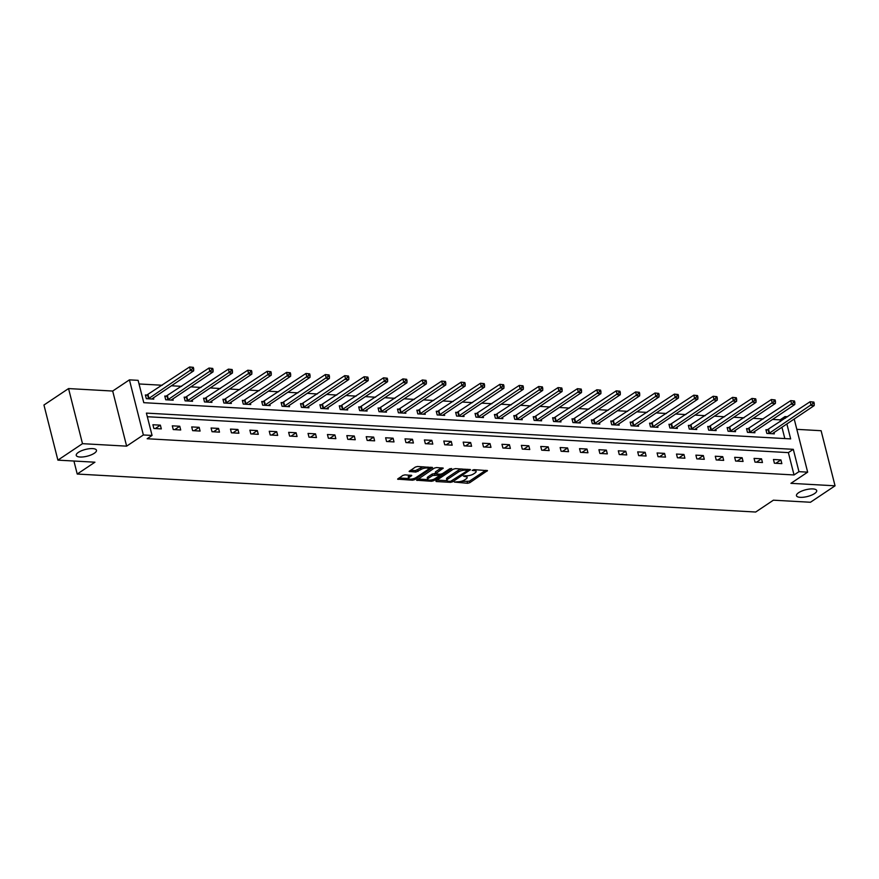 <?xml version="1.0" encoding="UTF-8"?>
<svg xmlns="http://www.w3.org/2000/svg" width="879" height="879" viewBox="0 0 879 879"><rect width="100%" height="100%" fill="white"/><g stroke="black" fill="none" stroke-linecap="round" stroke-linejoin="round"><path stroke-width="1.32" d="M454.421 482.066L467.562 483.285L469.749 482.714L487.471 470.628L473.924 469.65L472.166 470.375L474.242 470.639A5.12 1.714 165.8 0 1 476.121 471.452A5.12 1.714 165.8 0 1 475.056 472.924L473.616 473.902A5.12 1.714 165.8 0 1 466.617 475.748L463.409 476.055L465.266 476.649A5.12 1.714 165.8 0 1 467.134 477.462A5.12 1.714 165.8 0 1 466.079 478.934L464.628 479.901A5.12 1.714 165.8 0 1 457.629 481.758L454.421 482.066M94.317 453.256A10.427 3.483 165.8 0 0 96.47 450.246A10.427 3.483 165.8 0 0 89.284 448.729A10.427 3.483 165.8 0 0 78.396 452.366A10.427 3.483 165.8 0 0 76.242 455.366A10.427 3.483 165.8 0 0 83.428 456.893A10.427 3.483 165.8 0 0 94.317 453.256M814.547 493.58A10.427 3.483 165.8 0 0 816.701 490.57A10.427 3.483 165.8 0 0 809.515 489.054A10.427 3.483 165.8 0 0 798.626 492.69A10.427 3.483 165.8 0 0 796.473 495.69A10.427 3.483 165.8 0 0 803.659 497.206A10.427 3.483 165.8 0 0 814.547 493.58M405.01 474.858L402.824 475.429L397.616 479.154L412.592 480.209L414.778 479.637L432.501 467.551L417.525 466.485L415.338 467.068L409.109 471.463L415.855 472.067L420.964 469.529A4.274 1.428 165.8 0 1 425.436 468.046A4.274 1.428 165.8 0 1 428.381 468.661A4.274 1.428 165.8 0 1 427.491 469.902L416.042 477.55A4.274 1.428 165.8 0 1 411.581 479.044A4.274 1.428 165.8 0 1 408.636 478.418A4.274 1.428 165.8 0 1 409.515 477.187L411.757 475.451L405.01 474.858M57.893 460.135L43.95 405.021L68.551 388.573L82.494 443.675L57.893 460.135L94.932 462.2L77.22 474.045L755.687 512.028L773.399 500.184L810.449 502.261L835.05 485.812L790.924 483.34L807.658 472.155L798.956 471.66L794.034 474.957L147.145 438.742L152.067 435.446L143.365 434.962L129.422 379.86L138.124 380.343L143.771 402.681L790.66 438.896L786.859 423.876M82.494 443.675L126.631 446.147L143.365 434.962M435.896 480.813L436.149 481.527L450.542 482.34L452.729 481.758L470.452 469.672L455.465 468.617L453.278 469.188L435.896 480.813M431.567 481.274L416.591 480.22L434.303 468.122L436.489 467.551L443.236 468.144L435.523 473.781L440.203 474.264L442.39 473.693L449.729 468.782L451.663 468.551L433.754 480.692L431.567 481.274L431.237 479.978M835.05 485.812L821.107 430.71L796.824 429.348M73.924 461.025L77.22 474.045M794.034 474.957L788.375 452.619L147.32 416.723M780.915 459.904L773.454 459.486L774.388 463.211L781.849 463.629L780.915 459.904L775.849 463.288M761.522 458.816L754.061 458.398L755.006 462.123L762.456 462.541L761.522 458.816L756.456 462.2M742.129 457.728L734.668 457.311L735.613 461.035L743.063 461.453L742.129 457.728L737.063 461.123M722.736 456.651L715.275 456.234L716.22 459.948L723.681 460.365L722.736 456.651L717.671 460.036M703.343 455.564L695.882 455.146L696.827 458.871L704.288 459.288L703.343 455.564L698.278 458.948M683.95 454.476L676.489 454.058L677.434 457.783L684.895 458.201L683.95 454.476L678.885 457.86M664.557 453.388L657.096 452.971L658.041 456.695L665.502 457.113L664.557 453.388L659.492 456.772M645.164 452.3L637.704 451.883L638.648 455.608L646.109 456.025L645.164 452.3L640.099 455.696M625.771 451.224L618.322 450.806L619.255 454.52L626.716 454.937L625.771 451.224L620.706 454.608M606.378 450.136L598.929 449.718L599.863 453.443L607.323 453.861L606.378 450.136L601.313 453.52M586.996 449.048L579.536 448.631L580.481 452.355L587.93 452.773L586.996 449.048L581.931 452.432M567.603 447.96L560.143 447.543L561.088 451.268L568.537 451.685L567.603 447.96L562.538 451.345M548.21 446.873L540.75 446.455L541.695 450.18L549.155 450.597L548.21 446.873L543.145 450.268M528.817 445.785L521.357 445.367L522.302 449.092L529.762 449.51L528.817 445.785L523.752 449.18M509.424 444.708L501.964 444.291L502.909 448.015L510.369 448.433L509.424 444.708L504.359 448.092M490.032 443.62L482.571 443.203L483.516 446.928L490.976 447.345L490.032 443.62L484.966 447.004M470.639 442.533L463.178 442.115L464.123 445.84L471.583 446.257L470.639 442.533L465.573 445.917M451.246 441.445L443.785 441.027L444.73 444.752L452.191 445.17L451.246 441.445L446.18 444.84M431.853 440.357L424.403 439.939L425.337 443.664L432.798 444.082L431.853 440.357L426.787 443.752M412.471 439.28L405.01 438.863L405.944 442.576L413.405 443.005L412.471 439.28L407.406 442.664M393.078 438.192L385.617 437.775L386.562 441.5L394.012 441.917L393.078 438.192L388.013 441.577M373.685 437.105L366.224 436.687L367.169 440.412L374.619 440.829L373.685 437.105L368.62 440.489M354.292 436.017L346.831 435.599L347.776 439.324L355.237 439.742L354.292 436.017L349.227 439.401M334.899 434.929L327.438 434.512L328.383 438.236L335.844 438.654L334.899 434.929L329.834 438.324M315.506 433.852L308.046 433.435L308.99 437.149L316.451 437.566L315.506 433.852L310.441 437.237M296.113 432.765L288.653 432.347L289.598 436.072L297.058 436.489L296.113 432.765L291.048 436.149M276.72 431.677L269.26 431.259L270.205 434.984L277.665 435.402L276.72 431.677L271.655 435.061M257.327 430.589L249.878 430.172L250.812 433.896L258.272 434.314L257.327 430.589L252.262 433.973M237.934 429.501L230.485 429.084L231.419 432.809L238.879 433.226L237.934 429.501L232.869 432.897M218.552 428.425L211.092 428.007L212.026 431.721L219.486 432.138L218.552 428.425L213.487 431.809M199.159 427.337L191.699 426.919L192.644 430.644L200.093 431.062L199.159 427.337L194.094 430.721M179.766 426.249L172.306 425.832L173.251 429.556L180.711 429.974L179.766 426.249L174.701 429.633M160.374 425.161L152.913 424.744L153.858 428.469L161.318 428.886L160.374 425.161L155.308 428.545M780.508 421.513L780.091 419.854L772.498 419.426M763.39 418.909L753.105 418.338M743.997 417.833L733.723 417.25M724.604 416.745L714.33 416.163M705.211 415.657L694.937 415.086M685.818 414.569L675.544 413.998M666.425 413.482L656.152 412.91M647.032 412.405L636.759 411.822M627.639 411.317L617.366 410.735M608.257 410.229L597.973 409.658M588.864 409.142L578.58 408.57M569.471 408.054L559.187 407.482M550.078 406.977L539.805 406.395M530.685 405.889L520.412 405.307M511.292 404.801L501.019 404.23M491.899 403.714L481.626 403.142M472.506 402.626L462.233 402.055M453.114 401.549L442.84 400.967M433.732 400.461L423.447 399.879M414.339 399.374L404.054 398.802M394.946 398.286L384.661 397.715M375.553 397.198L365.279 396.627M356.16 396.11L345.886 395.539M336.767 395.034L326.494 394.451M317.374 393.946L307.101 393.363M297.981 392.858L287.708 392.287M278.588 391.77L268.315 391.199M259.195 390.683L248.922 390.111M239.813 389.606L229.529 389.023M220.42 388.518L210.136 387.936M201.027 387.43L190.743 386.859M181.634 386.342L171.361 385.771M162.241 385.255L139.036 383.958M784.826 438.577L781.936 427.172M767.927 429.809L765.917 429.699L766.851 433.424L774.311 433.841L773.97 432.49M748.534 428.732L746.524 428.611L747.469 432.336L754.918 432.754L754.578 431.402M729.141 427.644L727.131 427.535L728.076 431.248L735.536 431.666L735.185 430.325M709.749 426.557L707.738 426.447L708.683 430.172L716.143 430.589L715.803 429.238M690.356 425.469L688.345 425.359L689.29 429.084L696.75 429.501L696.41 428.15M670.963 424.381L668.952 424.271L669.897 427.996L677.357 428.414L677.017 427.062M651.581 423.304L649.559 423.184L650.504 426.908L657.964 427.326L657.624 425.974M632.188 422.217L630.166 422.096L631.111 425.821L638.572 426.238L638.231 424.898M612.795 421.129L610.784 421.019L611.718 424.744L619.179 425.161L618.838 423.81M593.402 420.041L591.391 419.931L592.325 423.656L599.786 424.074L599.445 422.722M574.009 418.953L571.998 418.843L572.943 422.568L580.393 422.986L580.052 421.634M554.616 417.866L552.605 417.756L553.55 421.481L561 421.898L560.659 420.547M535.223 416.789L533.212 416.668L534.157 420.393L541.618 420.81L541.277 419.47M515.83 415.701L513.819 415.591L514.764 419.305L522.225 419.722L521.884 418.382M496.437 414.613L494.427 414.503L495.371 418.228L502.832 418.646L502.491 417.294M477.044 413.526L475.034 413.416L475.978 417.14L483.439 417.558L483.098 416.206M457.662 412.438L455.641 412.328L456.586 416.053L464.046 416.47L463.705 415.119M438.269 411.361L436.259 411.24L437.193 414.965L444.653 415.382L444.313 414.042M418.876 410.273L416.866 410.163L417.8 413.877L425.26 414.295L424.92 412.954M399.484 409.185L397.473 409.076L398.407 412.8L405.867 413.218L405.527 411.866M380.091 408.098L378.08 407.988L379.025 411.713L386.474 412.13L386.134 410.779M360.698 407.01L358.687 406.9L359.632 410.625L367.092 411.042L366.741 409.691M341.305 405.933L339.294 405.812L340.239 409.537L347.699 409.955L347.359 408.603M321.912 404.845L319.901 404.736L320.846 408.449L328.306 408.867L327.966 407.526M302.519 403.758L300.508 403.648L301.453 407.373L308.914 407.79L308.573 406.439M283.126 402.67L281.115 402.56L282.06 406.285L289.521 406.702L289.18 405.351M263.744 401.582L261.722 401.472L262.667 405.197L270.128 405.615L269.787 404.263M244.351 400.505L242.34 400.384L243.274 404.109L250.735 404.527L250.394 403.175M224.958 399.418L222.947 399.297L223.881 403.021L231.342 403.439L231.001 402.099M205.565 398.33L203.554 398.22L204.499 401.945L211.949 402.362L211.608 401.011M186.172 397.242L184.161 397.132L185.106 400.857L192.556 401.274L192.215 399.923M166.779 396.154L164.769 396.044L165.713 399.769L173.174 400.187L172.833 398.835M147.386 395.067L145.376 394.957L146.321 398.681L153.781 399.099L153.44 397.747M126.631 446.147L112.688 391.045L68.551 388.573M112.688 391.045L129.422 379.86M780.091 419.854L785.013 416.558L787.705 416.712M798.956 471.66L793.297 449.323L146.408 413.108L152.067 435.446M794.198 418.975L807.658 472.155M785.43 418.228L785.013 416.558M788.375 452.619L793.297 449.323M467.134 477.462L466.76 475.968A5.12 1.714 165.8 0 0 466.65 475.748M476.121 471.452L475.737 469.968A5.12 1.714 165.8 0 0 475.627 469.738M460.739 481.439L469.375 481.22L485.702 470.309M467.507 470.133L468.683 469.353M436.951 480.11L447.026 480.67M450.553 481.362L467.353 470.748L465.398 470.144A5.12 1.714 165.8 0 0 458.409 472.001L447.971 478.978A5.12 1.714 165.8 0 0 446.917 480.45A5.12 1.714 165.8 0 0 448.784 481.263L450.553 481.362M461.914 468.968A5.12 1.714 165.8 0 0 458.025 470.507L458.409 472.001M446.917 480.45L446.532 478.956A5.12 1.714 165.8 0 1 447.598 477.484L458.025 470.507M427.71 479.593L417.975 479.044M441.478 467.826L435.479 471.836L435.523 473.781M440.818 474.231L439.379 475.198M428.534 478.22A4.274 1.428 165.8 0 0 427.655 479.451A4.274 1.428 165.8 0 0 430.6 480.077A4.274 1.428 165.8 0 0 435.072 478.583L439.104 475.891L438.852 475.176L432.578 475.517L428.534 478.22L428.161 476.726A4.274 1.428 165.8 0 0 427.282 477.956L427.655 479.451M428.161 476.726L432.193 474.034L435.457 473.517M408.636 478.418L408.252 476.934A4.274 1.428 165.8 0 1 409.142 475.704L409.988 475.132M428.381 468.661L428.007 467.178A4.274 1.428 165.8 0 0 427.963 467.068M423.568 466.826A4.274 1.428 165.8 0 0 420.591 468.046L420.964 469.529M410.504 470.298L415.481 470.573L420.591 468.046M428.392 468.793L430.732 467.232M399 477.989L408.669 478.528M772.3 433.732L814.185 405.604L811.075 405.428L810.141 401.703L766.136 430.578M812.635 402.022L810.141 401.703L813.877 402.088L812.635 402.022L813.009 403.505L814.251 403.582L813.877 402.088M813.009 403.505L768.872 433.534M814.251 403.582L814.185 405.604M752.907 432.644L794.792 404.516L791.682 404.34L790.748 400.626L746.743 429.49M793.243 400.934L790.748 400.626L794.484 401L793.243 400.934L793.616 402.428L794.858 402.494L794.484 401M793.616 402.428L749.479 432.446M794.858 402.494L794.792 404.516M733.515 431.556L775.399 403.428L772.289 403.263L771.355 399.538L727.351 428.403M773.85 399.846L771.355 399.538L775.091 399.923L773.85 399.846L774.223 401.34L775.465 401.406L775.091 399.923M774.223 401.34L730.086 431.369M775.465 401.406L775.399 403.428M714.122 430.468L756.006 402.351L752.907 402.175L751.963 398.451L707.958 427.315M754.457 398.769L751.963 398.451L755.698 398.835L754.457 398.769L754.83 400.253L756.072 400.319L755.698 398.835M754.83 400.253L710.693 430.281M756.072 400.319L756.006 402.351M694.74 429.381L736.624 401.263L733.515 401.088L732.57 397.363L688.565 426.227M735.064 397.682L732.57 397.363L736.305 397.747L735.064 397.682L735.437 399.165L736.679 399.242L736.305 397.747M735.437 399.165L691.301 429.194M736.679 399.242L736.624 401.263M675.347 428.304L717.231 400.176L714.122 400L713.177 396.275L669.172 425.15M715.671 396.594L713.177 396.275L716.912 396.66L715.671 396.594L716.044 398.077L717.297 398.154L716.912 396.66M716.044 398.077L671.908 428.106M717.297 398.154L717.231 400.176M655.954 427.216L697.838 399.088L694.729 398.912L693.784 395.198L649.779 424.063M696.278 395.506L693.784 395.198L697.519 395.572L696.278 395.506L696.651 397L697.904 397.066L697.519 395.572M696.651 397L652.515 427.018M697.904 397.066L697.838 399.088M636.561 426.128L678.445 398L675.336 397.835L674.391 394.111L630.397 422.975M676.885 394.418L674.391 394.111L678.127 394.495L676.885 394.418L677.269 395.913L678.511 395.979L678.127 394.495M677.269 395.913L633.122 425.941M678.511 395.979L678.445 398M617.168 425.04L659.052 396.923L655.943 396.748L654.998 393.023L611.004 421.887M657.492 393.331L654.998 393.023L658.745 393.407L657.492 393.331L657.877 394.825L659.118 394.891L658.745 393.407M657.877 394.825L613.729 424.854M659.118 394.891L659.052 396.923M597.775 423.953L639.659 395.836L636.55 395.66L635.605 391.935L591.611 420.799M638.11 392.254L635.605 391.935L639.352 392.32L638.11 392.254L638.484 393.737L639.725 393.814L639.352 392.32M638.484 393.737L594.347 423.766M639.725 393.814L639.659 395.836M578.382 422.876L620.266 394.748L617.157 394.572L616.223 390.847L572.218 419.712M618.717 391.166L616.223 390.847L619.959 391.232L618.717 391.166L619.091 392.649L620.332 392.726L619.959 391.232M619.091 392.649L574.954 422.678M620.332 392.726L620.266 394.748M558.989 421.788L600.873 393.66L597.764 393.484L596.83 389.771L552.825 418.635M599.324 390.078L596.83 389.771L600.566 390.144L599.324 390.078L599.698 391.573L600.939 391.638L600.566 390.144M599.698 391.573L555.561 421.59M600.939 391.638L600.873 393.66M539.596 420.7L581.48 392.572L578.382 392.408L577.437 388.683L533.432 417.547M579.931 388.99L577.437 388.683L581.173 389.067L579.931 388.99L580.305 390.485L581.546 390.551L581.173 389.067M580.305 390.485L536.168 420.514M581.546 390.551L581.48 392.572M520.214 419.613L562.088 391.496L558.989 391.32L558.044 387.595L514.039 416.459M560.538 387.903L558.044 387.595L561.78 387.98L560.538 387.903L560.912 389.397L562.153 389.463L561.78 387.98M560.912 389.397L516.775 419.426M562.153 389.463L562.088 391.496M500.821 418.525L542.706 390.408L539.596 390.232L538.651 386.507L494.646 415.371M541.145 386.826L538.651 386.507L542.387 386.892L541.145 386.826L541.519 388.309L542.761 388.386L542.387 386.892M541.519 388.309L497.382 418.338M542.761 388.386L542.706 390.408M481.428 417.448L523.313 389.32L520.203 389.144L519.258 385.42L475.253 414.284M521.752 385.738L519.258 385.42L522.994 385.804L521.752 385.738L522.126 387.221L523.379 387.298L522.994 385.804M522.126 387.221L477.989 417.25M523.379 387.298L523.313 389.32M462.035 416.36L503.92 388.232L500.81 388.057L499.865 384.332L455.871 413.207M502.359 384.65L499.865 384.332L503.601 384.716L502.359 384.65L502.744 386.145L503.986 386.211L503.601 384.716M502.744 386.145L458.596 416.163M503.986 386.211L503.92 388.232M442.642 415.273L484.527 387.145L481.417 386.98L480.472 383.255L436.478 412.119M482.967 383.563L480.472 383.255L484.208 383.64L482.967 383.563L483.351 385.057L484.593 385.123L484.208 383.64M483.351 385.057L439.203 415.075M484.593 385.123L484.527 387.145M423.249 414.185L465.134 386.068L462.024 385.892L461.079 382.167L417.085 411.031M463.574 382.475L461.079 382.167L464.826 382.552L463.574 382.475L463.958 383.969L465.2 384.035L464.826 382.552M463.958 383.969L419.821 413.998M465.2 384.035L465.134 386.068M403.857 413.097L445.741 384.98L442.631 384.804L441.697 381.079L397.693 409.944M444.192 381.398L441.697 381.079L445.433 381.464L444.192 381.398L444.565 382.881L445.807 382.947L445.433 381.464M444.565 382.881L400.428 412.91M445.807 382.947L445.741 384.98M384.464 412.02L426.348 383.892L423.238 383.716L422.305 379.992L378.3 408.856M424.799 380.31L422.305 379.992L426.04 380.376L424.799 380.31L425.172 381.794L426.414 381.871L426.04 380.376M425.172 381.794L381.036 411.822M426.414 381.871L426.348 383.892M365.071 410.932L406.955 382.804L403.846 382.629L402.912 378.904L358.907 407.779M405.406 379.223L402.912 378.904L406.647 379.288L405.406 379.223L405.779 380.717L407.021 380.783L406.647 379.288M405.779 380.717L361.643 410.735M407.021 380.783L406.955 382.804M345.678 409.845L387.562 381.717L384.464 381.541L383.519 377.827L339.514 406.691M386.013 378.135L383.519 377.827L387.254 378.201L386.013 378.135L386.386 379.629L387.628 379.695L387.254 378.201M386.386 379.629L342.25 409.647M387.628 379.695L387.562 381.717M326.296 408.757L368.18 380.629L365.071 380.464L364.126 376.739L320.121 405.604M366.62 377.047L364.126 376.739L367.861 377.124L366.62 377.047L366.993 378.541L368.235 378.607L367.861 377.124M366.993 378.541L322.857 408.57M368.235 378.607L368.18 380.629M306.903 407.669L348.787 379.552L345.678 379.376L344.733 375.652L300.728 404.516M347.227 375.97L344.733 375.652L348.469 376.036L347.227 375.97L347.601 377.454L348.853 377.52L348.469 376.036M347.601 377.454L303.464 407.482M348.853 377.52L348.787 379.552M287.51 406.592L329.394 378.464L326.285 378.289L325.34 374.564L281.335 403.428M327.834 374.883L325.34 374.564L329.076 374.948L327.834 374.883L328.208 376.366L329.46 376.443L329.076 374.948M328.208 376.366L284.071 406.395M329.46 376.443L329.394 378.464M268.117 405.505L310.001 377.377L306.892 377.201L305.947 373.476L261.953 402.351M308.441 373.795L305.947 373.476L309.683 373.861L308.441 373.795L308.826 375.278L310.067 375.355L309.683 373.861M308.826 375.278L264.678 405.307M310.067 375.355L310.001 377.377M248.724 404.417L290.608 376.289L287.499 376.113L286.554 372.399L242.56 401.263M289.048 372.707L286.554 372.399L290.301 372.773L289.048 372.707L289.433 374.201L290.674 374.267L290.301 372.773M289.433 374.201L245.285 404.219M290.674 374.267L290.608 376.289M229.331 403.329L271.215 375.201L268.106 375.036L267.161 371.312L223.167 400.176M269.666 371.619L267.161 371.312L270.908 371.696L269.666 371.619L270.04 373.114L271.281 373.179L270.908 371.696M270.04 373.114L225.903 403.142M271.281 373.179L271.215 375.201M209.938 402.241L251.823 374.124L248.713 373.949L247.779 370.224L203.774 399.088M250.273 370.531L247.779 370.224L251.515 370.608L250.273 370.531L250.647 372.026L251.888 372.092L251.515 370.608M250.647 372.026L206.51 402.055M251.888 372.092L251.823 374.124M190.545 401.154L232.43 373.037L229.32 372.861L228.386 369.136L184.381 398M230.88 369.455L228.386 369.136L232.122 369.521L230.88 369.455L231.254 370.938L232.495 371.015L232.122 369.521M231.254 370.938L187.117 400.967M232.495 371.015L232.43 373.037M171.152 400.077L213.037 371.949L209.938 371.773L208.993 368.048L164.988 396.912M211.487 368.367L208.993 368.048L212.729 368.433L211.487 368.367L211.861 369.85L213.103 369.927L212.729 368.433M211.861 369.85L167.724 399.879M213.103 369.927L213.037 371.949M151.77 398.989L193.644 370.861L190.545 370.685L189.6 366.972L145.595 395.836M192.094 367.279L189.6 366.972L193.336 367.345L192.094 367.279L192.468 368.773L193.71 368.839L193.336 367.345M192.468 368.773L148.331 398.791M193.71 368.839L193.644 370.861M465.013 475.66L465.266 476.649M474.001 469.65L474.242 470.639M486.966 470.375L487.142 471.089M469.375 481.22L469.749 482.714M467.188 481.802L467.562 483.285M469.935 469.419L470.122 470.133M452.465 480.703L452.729 481.758M450.29 481.34L450.542 482.34M435.951 480.78L436.149 481.527M466.914 469.254L467.167 470.243M465.145 469.155L465.398 470.144M447.598 477.484L447.971 478.978M416.976 479.714L417.173 480.472M442.73 467.903L442.906 468.606M435.479 471.836L435.863 473.32M433.424 479.396L433.754 480.692M438.599 474.177L438.852 475.176M434.38 473.451L434.764 474.946M432.193 474.034L432.578 475.517M411.251 475.198L411.427 475.913M409.142 475.704L409.515 477.187M417.668 470.001L418.041 471.485M415.481 470.573L415.855 472.067M409.504 470.968L409.691 471.715M431.996 467.298L432.171 468.013M414.459 478.341L414.778 479.637M412.273 478.945L412.592 480.209M398.011 478.648L398.198 479.407M768.598 429.479L769.543 433.204M768.147 429.721L769.081 433.446M749.205 428.392L750.15 432.116M748.754 428.633L749.699 432.358M729.823 427.304L730.757 431.029M729.361 427.546L730.306 431.27M710.43 426.227L711.364 429.941M709.968 426.469L710.913 430.183M691.037 425.139L691.971 428.864M690.575 425.381L691.52 429.106M671.644 424.052L672.589 427.776M671.182 424.293L672.127 428.018M652.251 422.964L653.196 426.689M651.789 423.206L652.734 426.93M632.858 421.876L633.803 425.601M632.397 422.118L633.341 425.843M613.465 420.799L614.41 424.513M613.015 421.03L613.949 424.755M594.072 419.712L595.017 423.436M593.622 419.953L594.556 423.678M574.679 418.624L575.624 422.349M574.229 418.865L575.163 422.59M555.286 417.536L556.231 421.261M554.836 417.778L555.781 421.502M535.904 416.448L536.838 420.173M535.443 416.69L536.388 420.415M516.511 415.371L517.445 419.085M516.05 415.602L516.995 419.327M497.118 414.284L498.063 418.008M496.657 414.525L497.602 418.239M477.726 413.196L478.67 416.921M477.264 413.438L478.209 417.162M458.333 412.108L459.277 415.833M457.871 412.35L458.816 416.075M438.94 411.02L439.885 414.745M438.478 411.262L439.423 414.987M419.547 409.933L420.492 413.657M419.096 410.174L420.03 413.899M400.154 408.856L401.099 412.581M399.703 409.098L400.637 412.811M380.761 407.768L381.706 411.493M380.31 408.01L381.255 411.735M361.379 406.68L362.313 410.405M360.917 406.922L361.862 410.647M341.986 405.593L342.92 409.317M341.524 405.834L342.469 409.559M322.593 404.505L323.527 408.23M322.132 404.747L323.076 408.471M303.2 403.428L304.145 407.142M302.739 403.67L303.684 407.384M283.807 402.34L284.752 406.065M283.346 402.582L284.291 406.307M264.414 401.253L265.359 404.977M263.953 401.494L264.898 405.219M245.021 400.165L245.966 403.89M244.571 400.406L245.505 404.131M225.628 399.077L226.573 402.802M225.178 399.319L226.112 403.043M206.235 398L207.18 401.714M205.785 398.231L206.719 401.956M186.842 396.912L187.787 400.637M186.392 397.154L187.337 400.879M167.46 395.825L168.394 399.549M166.999 396.066L167.944 399.791M148.068 394.737L149.001 398.462M147.606 394.979L148.551 398.703M467.287 469.276L467.584 470.43M439.126 474.21L439.434 475.429"/></g></svg>
